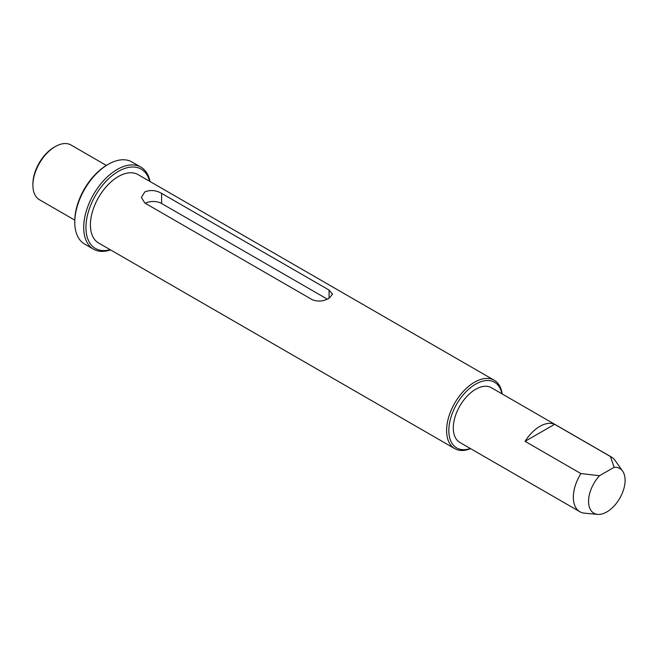 <?xml version="1.0" encoding="UTF-8"?>
<svg xmlns="http://www.w3.org/2000/svg" width="658" height="658" viewBox="0 0 658 658"><rect width="100%" height="100%" fill="white"/><g stroke="black" fill="none" stroke-linecap="round" stroke-linejoin="round"><path stroke-width="0.99" d="M597.678 514.383L584.469 513.174A31.584 18.235 -60 0 1 579.879 511.743A31.584 18.235 -60 0 1 580.899 473.579L599.537 475.709A25.835 14.912 120 0 0 588.597 500.162A25.835 14.912 120 0 0 597.678 514.383A25.835 14.912 120 0 0 606.832 511.932A25.835 14.912 120 0 0 622.657 492.233A25.835 14.912 120 0 0 622.641 471.144A25.835 14.912 120 0 0 614.128 467.287L610.435 456.529A31.584 18.235 -60 0 1 611.455 457.047A31.584 18.235 -60 0 1 614.991 460.312L622.641 471.144M149.662 181.312A45.797 26.443 120 0 0 118.317 171.409A45.797 26.443 120 0 0 86.198 222.61A45.797 26.443 120 0 0 110.182 249.686M110.56 249.908A47.376 27.348 -60 0 1 93.518 249.185A47.376 27.348 -60 0 1 86.256 211.218A47.376 27.348 -60 0 1 117.206 169.476A47.376 27.348 -60 0 1 140.886 167.132A47.376 27.348 -60 0 1 150.032 181.526M74.773 222.338L74.773 221.047A45.797 26.443 -60 0 1 107.155 164.961L108.274 164.319A47.376 27.348 120 0 0 74.773 222.338A47.376 27.348 120 0 0 84.586 244.028L93.518 249.185M501.898 393.788A37.901 21.879 120 0 0 475.635 384.149A37.901 21.879 120 0 0 448.97 427.404A37.901 21.879 120 0 0 470.314 448.493M470.569 448.641A39.48 22.791 -60 0 1 454.777 448.641A39.48 22.791 -60 0 1 448.723 416.999A39.48 22.791 -60 0 1 474.517 382.216A39.48 22.791 -60 0 1 494.257 380.258A39.48 22.791 -60 0 1 502.153 393.936M32.9 185.268L32.9 183.985A30.005 17.322 -60 0 1 54.112 147.236L55.231 146.594A31.584 18.235 120 0 0 32.9 185.268A31.584 18.235 120 0 0 39.439 199.728L74.782 220.134M611.455 457.047L491.419 387.743A31.584 18.235 120 0 0 475.635 389.306A31.584 18.235 120 0 0 454.999 417.139A31.584 18.235 120 0 0 459.843 442.447L579.879 511.743M580.899 473.579L525.068 441.345A31.584 18.235 -60 0 1 539.84 426.376A31.584 18.235 -60 0 1 554.604 424.295L610.435 456.529M494.257 380.258L138.057 174.609A39.48 22.791 120 0 0 118.317 176.566A39.48 22.791 120 0 0 92.531 211.358A39.48 22.791 120 0 0 98.585 242.991L454.777 448.641M312.328 299.735C317.913 301.882 323.497 301.389 329.074 298.247L332.545 294.142L329.074 290.063L161.588 193.362C156.004 190.203 150.419 189.71 144.842 191.881L141.371 197.449L144.842 203.034L312.328 299.735M106.366 165.429L71.023 145.023A31.584 18.235 120 0 0 55.231 146.594L54.112 147.236M140.886 167.132L131.954 161.975A47.376 27.348 120 0 0 108.274 164.319L107.155 164.961M599.537 475.709L614.128 467.287M327.289 299.151L161.588 203.478A11.844 6.835 0 0 0 145.237 203.264M525.068 441.345L554.604 424.295M329.074 290.063L329.074 298.247M161.588 193.362L161.588 203.478"/></g></svg>
